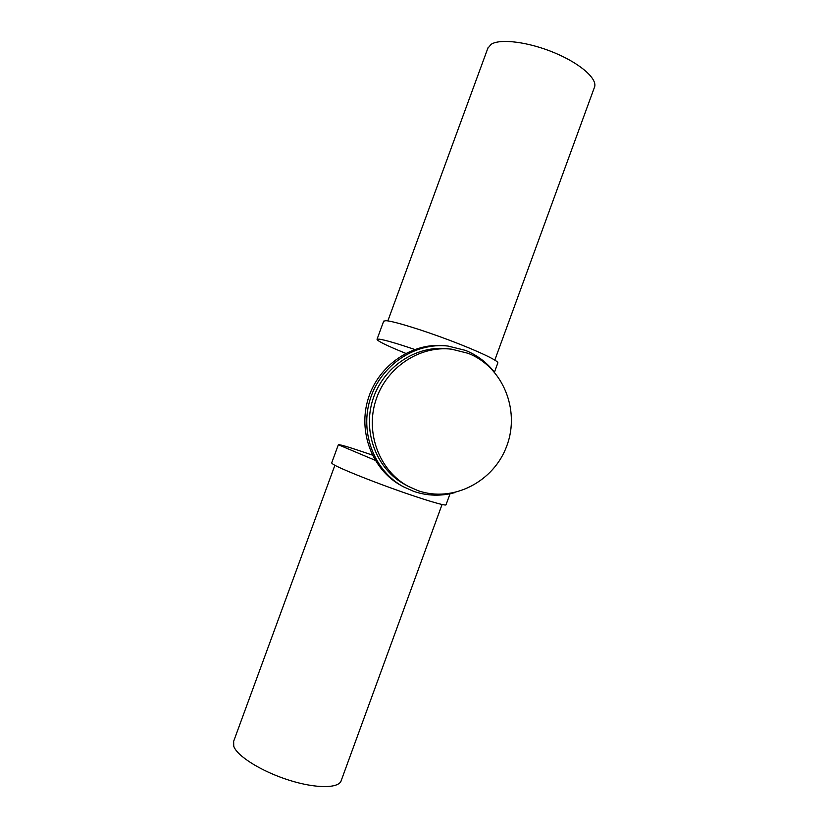 <?xml version="1.0" encoding="UTF-8"?>
<svg xmlns="http://www.w3.org/2000/svg" width="828" height="828" viewBox="0 0 828 828"><rect width="100%" height="100%" fill="white"/><g stroke="black" fill="none" stroke-linecap="round" stroke-linejoin="round"><path stroke-width="1.24" d="M454.924 492.577C441.055 496.376 427.331 495.982 413.772 491.397L403.267 486.709C374.235 470.884 359.476 432.495 370.302 398.817C380.901 365.055 415.097 342.212 447.938 346.042L465.346 350.347C476.483 354.819 485.87 361.712 493.519 371.047M403.267 486.709L401.145 485.539C372.279 469.807 357.613 431.657 368.367 398.196C378.893 364.662 412.882 341.964 445.526 345.773L447.938 346.042M451.757 349.209L448.145 348.785C416.339 344.841 383.095 366.897 372.828 399.613C362.343 432.257 376.771 469.455 405.027 484.587L408.214 486.315C379.71 471.06 365.158 433.499 375.757 400.545C386.117 367.508 419.672 345.235 451.757 349.209L468.172 353.328C502.731 366.763 520.263 409.746 506.912 445.609C494.057 481.648 452.988 503.02 417.974 490.642L408.214 486.315M405.699 353.349C386.842 345.669 377.289 340.991 377.03 339.294L379.058 339.128C384.523 339.842 396.395 343.278 414.673 349.437M383.664 321.212L385.817 320.684C393.021 320.954 421.98 329.803 450.37 340.567C478.812 351.341 499.45 361.256 497.783 363.047L494.471 372.134M487.816 48.303L491.17 44.298C500.288 38.316 529.02 41.99 555.081 53.033C581.215 64.025 598.209 79.529 594.349 87.571L494.813 360.087M375.167 460.296L338.352 444.739C339.677 444.253 351.01 447.7 372.341 455.089M450.049 493.757L446.044 504.728C446.427 506.457 424.474 499.988 395.794 489.731C367.146 479.505 339.076 468.068 333.135 464.322L331.676 462.924M442.059 504.511L341.271 780.431C339.252 788.535 316.286 788.825 289.024 780.173C261.772 771.613 237.077 756.171 233.744 746.235L233.651 741.308M377.03 339.294L383.716 321.078M387.846 320.902L488.013 47.765M338.352 444.739L331.645 463.018M334.874 465.315L233.465 741.816"/></g></svg>
